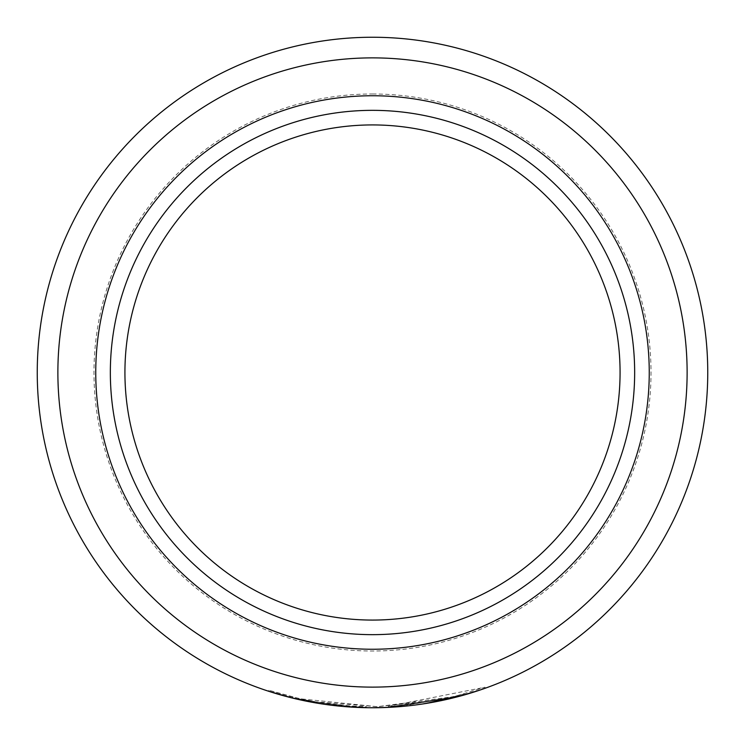 <?xml version="1.0" encoding="UTF-8"?>
<svg xmlns="http://www.w3.org/2000/svg" width="745" height="745" viewBox="0 0 745 745"><rect width="100%" height="100%" fill="white"/><g stroke="black" fill="none" stroke-linecap="round" stroke-linejoin="round"><path stroke-width="0.56" stroke-dasharray="3.73 2.79" d="M397.588 706.809L388.257 707.378A335.25 335.25 0 0 0 410.244 705.617L410.132 704.593L449.468 697.739L464.014 693.949L438.982 700.039L377.221 706.688L315.293 701.79L292.841 697.087L268.973 690.28L300.039 698.773L377.221 706.688L454.161 696.584L484.958 687.235L388.21 706.353A334.216 334.216 0 0 0 410.132 704.593L410.244 705.617L426.354 703.401M441.366 700.598L445.417 699.723M450.073 698.652L451.572 698.288M455.633 697.283L462.263 695.513M425.488 703.541L424.436 703.699M421.409 704.165L420.767 704.258M413.838 705.189L410.551 705.58M402.067 706.446L401.546 706.493M368.477 707.722L372.5 707.75A335.25 335.25 0 0 1 37.25 372.5A335.25 335.25 0 0 1 372.5 37.25A335.25 335.25 0 0 1 707.75 372.5A335.25 335.25 0 0 1 372.5 707.75L380.919 707.648M385.407 707.499L410.011 705.645M411.147 705.515L413.252 705.264M417.582 704.705L451.442 698.326M457.141 696.892L463.893 695.048M464.182 694.973L464.014 693.949M468.121 693.828L472.619 692.45M476.437 691.23L479.622 690.177M372.5 124.927A247.573 247.573 0 0 1 620.073 372.5A247.573 247.573 0 0 1 372.5 620.073A247.573 247.573 0 0 1 124.927 372.5A247.573 247.573 0 0 1 372.5 124.927A247.573 247.573 0 0 0 124.927 372.5A247.573 247.573 0 0 0 372.5 620.073M268.973 690.28L268.656 691.258L270.1 691.723M271.897 692.301L274.393 693.074M279.813 694.685L280.865 694.983M289.2 697.236L290.336 697.525M290.634 697.599L292.189 697.99M292.301 698.018L293.12 698.214M300.84 700.002L303.215 700.514M313.738 702.563L319.558 703.541M325.36 704.416L366.205 707.694C344.19 707.052 324.736 704.975 307.825 701.455L308.03 700.44L323.451 703.103L344.264 705.524L344.171 706.549L322.268 703.969A335.25 335.25 0 0 1 300.58 699.946L305.254 700.933M305.524 700.989L292.599 698.093L292.841 697.087M372.5 37.25A335.25 335.25 0 0 1 707.75 372.5A335.25 335.25 0 0 1 372.5 707.75L356.38 707.359M345.876 706.688L324.289 704.267M324.084 704.239L321.719 703.885M313.598 702.535L311.596 702.172M304.416 700.766L303.83 700.645M318.124 703.308L320.397 703.671M324.187 704.249L342.877 706.437M323.451 703.103L323.302 704.118M322.268 703.969L322.417 702.945L344.264 705.524L344.171 706.549M322.417 702.945A334.216 334.216 0 0 1 300.803 698.94L300.58 699.946M300.803 698.94C298.522 700.449 368.086 708.663 366.223 706.66L366.205 707.694L366.223 706.66C344.283 706.027 324.885 703.951 308.03 700.44M388.21 706.353L388.257 707.378L388.21 706.353M308.123 700.458L307.927 701.473M372.5 57.877A314.623 314.623 0 0 1 687.123 372.5A314.623 314.623 0 0 1 372.5 687.123A314.623 314.623 0 0 1 57.877 372.5A314.623 314.623 0 0 1 372.5 57.877M372.5 93.982A278.518 278.518 0 0 1 651.018 372.5A278.518 278.518 0 0 1 372.5 651.018A278.518 278.518 0 0 1 93.982 372.5A278.518 278.518 0 0 1 372.5 93.982M366.223 706.66L366.205 707.694M484.958 687.235L485.302 688.203M290.094 696.398L289.842 697.404"/><path stroke-width="1.12" d="M372.5 620.073A247.573 247.573 0 0 1 124.927 372.5A247.573 247.573 0 0 1 372.5 124.927A247.573 247.573 0 0 1 620.073 372.5A247.573 247.573 0 0 1 372.5 620.073M372.5 37.25A335.25 335.25 0 0 1 707.75 372.5A335.25 335.25 0 0 1 372.5 707.75A335.25 335.25 0 0 1 37.25 372.5A335.25 335.25 0 0 1 372.5 37.25A335.25 335.25 0 0 0 37.25 372.5A335.25 335.25 0 0 0 372.5 707.75L388.257 707.378L458.082 696.64L479.622 690.177M426.354 703.401L441.366 700.598M445.417 699.723L450.073 698.652M451.572 698.288L455.633 697.283M462.263 695.513L463.846 695.066M463.958 695.038L425.488 703.541M424.436 703.699L421.409 704.165M420.767 704.258L413.838 705.189M410.551 705.58L406.91 705.981M406.491 706.027L402.067 706.446M401.546 706.493L397.588 706.809M380.919 707.648L385.407 707.499M410.011 705.645L411.147 705.515M413.252 705.264L417.582 704.705M451.442 698.326L457.141 696.892M464.293 694.936L468.121 693.828M472.619 692.45L476.437 691.23M292.599 698.093L268.656 691.258M270.1 691.723L271.897 692.301M274.393 693.074L279.813 694.685M280.865 694.983L289.2 697.236M293.12 698.214L300.84 700.002M303.215 700.514L313.738 702.563M319.558 703.541L325.36 704.416M342.877 706.437L368.477 707.722M356.38 707.359L345.876 706.688M321.719 703.885L313.598 702.535M311.596 702.172L304.416 700.766M303.83 700.645L290.513 697.571M290.392 697.543L291.323 697.776M291.574 697.832L318.124 703.308M307.825 701.455L323.302 704.118L344.171 706.549M320.397 703.671L324.187 704.249M372.5 634.656A262.156 262.156 0 0 1 110.344 372.5A262.156 262.156 0 0 1 372.5 110.344A262.156 262.156 0 0 1 634.656 372.5A262.156 262.156 0 0 1 372.5 634.656M372.5 95.751A276.749 276.749 0 0 1 649.249 372.5A276.749 276.749 0 0 1 372.5 649.249A276.749 276.749 0 0 1 95.751 372.5A276.749 276.749 0 0 1 372.5 95.751M372.5 57.877A314.623 314.623 0 0 1 687.123 372.5A314.623 314.623 0 0 1 372.5 687.123A314.623 314.623 0 0 1 57.877 372.5A314.623 314.623 0 0 1 372.5 57.877"/></g></svg>
